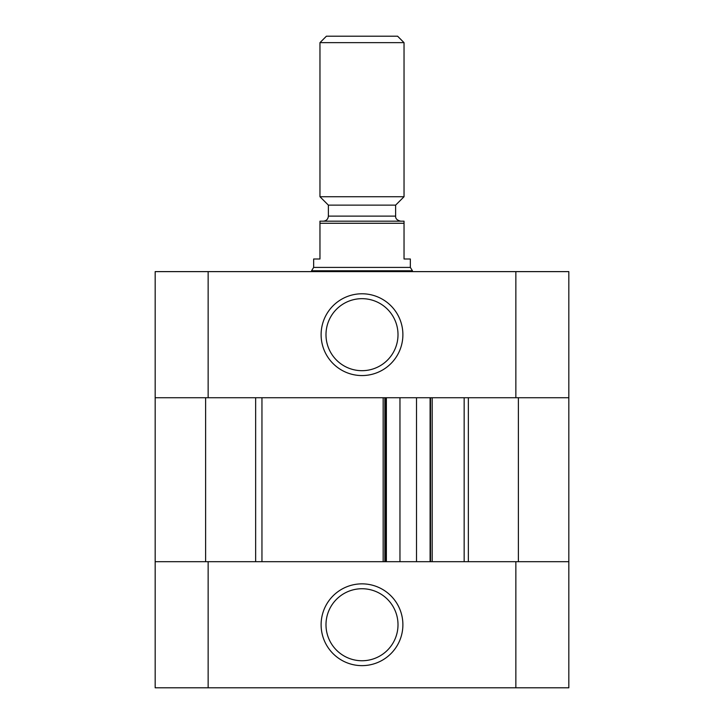 <?xml version="1.0" encoding="UTF-8"?>
<svg xmlns="http://www.w3.org/2000/svg" width="724" height="724" viewBox="0 0 724 724"><rect width="100%" height="100%" fill="white"/><g stroke="black" fill="none" stroke-linecap="round" stroke-linejoin="round"><path stroke-width="1.09" d="M568.829 397.729L468.356 397.729L468.356 561.688L568.829 561.688L568.829 271.618L155.171 271.618L155.171 397.729L255.644 397.729L255.644 561.688L155.171 561.688L155.171 397.729M515.859 271.618L515.859 397.729L208.141 397.729L208.141 271.618M362 293.781A40.897 40.897 0 0 0 326.587 355.122A40.897 40.897 0 0 0 397.413 355.122A40.897 40.897 0 0 0 362 293.781M362 298.668A36.01 36.01 0 0 0 330.814 352.678A36.01 36.01 0 0 0 393.186 352.678A36.01 36.01 0 0 0 362 298.668M404.037 223.273L404.037 259.002L410.345 259.002L410.345 267.409L313.655 267.409L313.655 259.002L319.963 259.002L319.963 221.173L404.037 221.173L404.037 223.273L319.963 223.273M323.32 221.173C326.388 220.874 328.072 219.191 328.37 216.123L328.37 205.136L319.963 196.729L319.963 42.653L404.037 42.653L404.037 196.729L319.963 196.729M328.37 216.123L395.63 216.123L395.63 205.136L328.37 205.136M404.037 42.653L397.594 36.2L326.406 36.2L319.963 42.653M410.345 267.409L412.445 270.776L311.555 270.776L313.655 267.409M311.555 271.618L311.555 270.776M261.952 561.688L261.952 397.729M385.964 561.688L385.964 397.729M430.527 561.688L430.527 397.729M464.156 561.688L464.156 397.729M155.171 561.688L155.171 687.8L568.829 687.8L568.829 561.688M208.141 687.8L208.141 561.688L515.859 561.688L515.859 687.8M362 665.637A40.897 40.897 0 0 0 397.413 604.296A40.897 40.897 0 0 0 326.587 604.296A40.897 40.897 0 0 0 362 665.637M362 660.75A36.01 36.01 0 0 0 393.186 606.739A36.01 36.01 0 0 0 330.814 606.739A36.01 36.01 0 0 0 362 660.75M430.101 561.688L430.101 397.729L430.101 561.688M386.381 561.688L386.381 397.729M383.168 561.688L383.168 397.729M384.842 561.688L384.842 397.729M432.201 561.688L432.201 397.729M518.384 561.688L518.384 397.729M205.616 561.688L205.616 397.729M416.517 561.688L416.517 397.729M399.965 561.688L399.965 397.729M395.63 216.123C395.431 218.63 397.105 220.313 400.68 221.173M395.63 205.136L404.037 196.729M412.445 271.618L412.445 270.776"/></g></svg>

